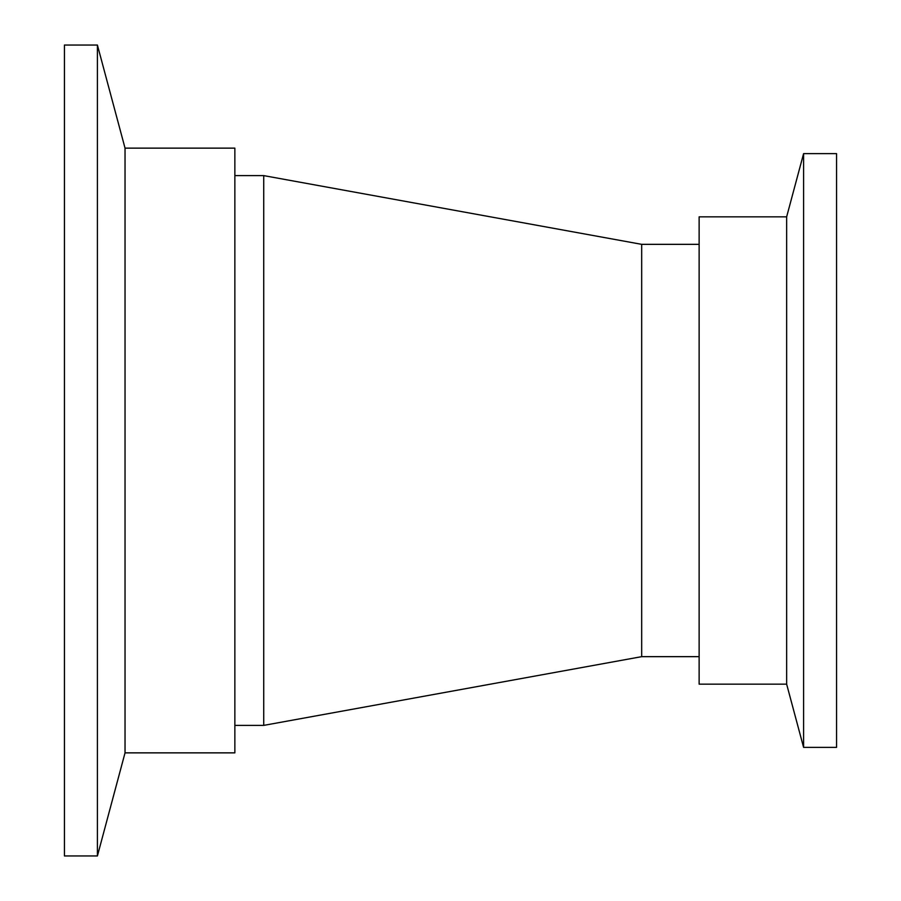 <?xml version="1.0" encoding="UTF-8"?>
<svg xmlns="http://www.w3.org/2000/svg" width="901" height="901" viewBox="0 0 901 901"><rect width="100%" height="100%" fill="white"/><g stroke="black" fill="none" stroke-linecap="round" stroke-linejoin="round"><path stroke-width="1.35" d="M699.131 244.34L641.681 244.34L263.723 175.616L234.857 175.616M699.131 656.66L641.681 656.66L641.681 244.34M641.681 656.66L263.723 725.384L263.723 175.616M263.723 725.384L234.857 725.384M786.641 684.152L786.641 216.848L699.131 216.848L699.131 684.152L786.641 684.152L803.591 747.368L836.567 747.368L836.567 153.632L803.591 153.632L803.591 747.368M125.036 148.136L125.036 752.864L234.857 752.864L234.857 148.136L125.036 148.136L97.409 45.05L64.433 45.05L64.433 855.95L97.409 855.95L97.409 45.05M786.641 216.848L803.591 153.632M125.036 752.864L97.409 855.95"/></g></svg>
